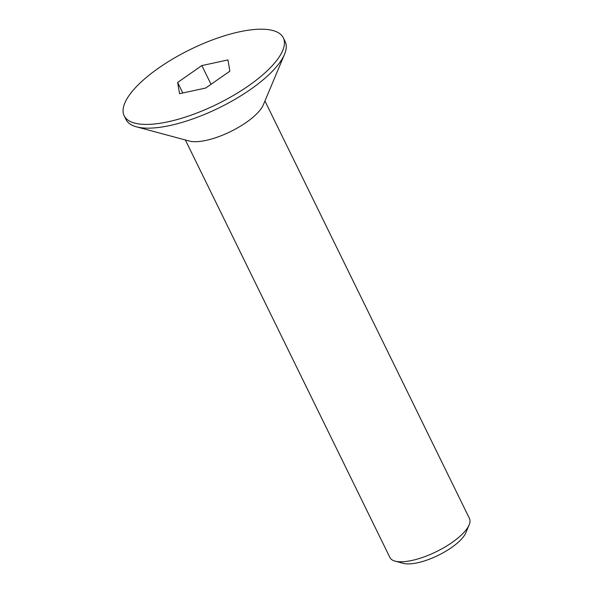 <?xml version="1.0" encoding="UTF-8"?>
<svg xmlns="http://www.w3.org/2000/svg" width="593" height="593" viewBox="0 0 593 593"><rect width="100%" height="100%" fill="white"/><g stroke="black" fill="none" stroke-linecap="round" stroke-linejoin="round"><path stroke-width="0.89" d="M185.372 139.985L389.897 557.479A44.305 15.225 -26.1 0 0 395.108 561.126A44.305 15.225 -26.1 0 0 411.846 560.474A44.305 15.225 -26.1 0 0 465.868 530.179A44.305 15.225 -26.1 0 0 469.159 524.849A44.305 15.225 -26.1 0 0 469.471 518.497L264.945 101.003M283.321 37.826L285.151 41.562A88.602 30.451 153.9 0 1 284.536 54.274L263.366 104.768A44.305 15.225 153.9 0 1 206.045 140.393A44.305 15.225 153.9 0 1 189.315 141.045L136.434 126.828A88.602 30.451 153.9 0 1 126.012 119.527L124.182 115.791A88.602 30.451 153.9 0 1 155.581 70.226A88.602 30.451 153.9 0 1 239.431 31.829A88.602 30.451 153.9 0 1 283.321 37.826A88.602 30.451 153.9 0 1 251.929 83.391A88.602 30.451 153.9 0 1 168.071 121.787A88.602 30.451 153.9 0 1 124.182 115.791M395.108 561.126L403.373 563.35A37.381 12.846 -26.1 0 0 433.965 557.324A37.381 12.846 -26.1 0 0 463.074 537.236A37.381 12.846 -26.1 0 0 465.853 532.744L469.159 524.849M284.536 54.274A88.602 30.451 153.9 0 1 169.902 125.523A88.602 30.451 153.9 0 1 136.434 126.828M205.66 88.046L179.546 93.679L177.641 82.442L201.85 65.571L227.964 59.93L229.869 71.167L205.66 88.046M177.641 82.442L182.8 92.982M211.026 84.31L201.85 65.571"/></g></svg>
